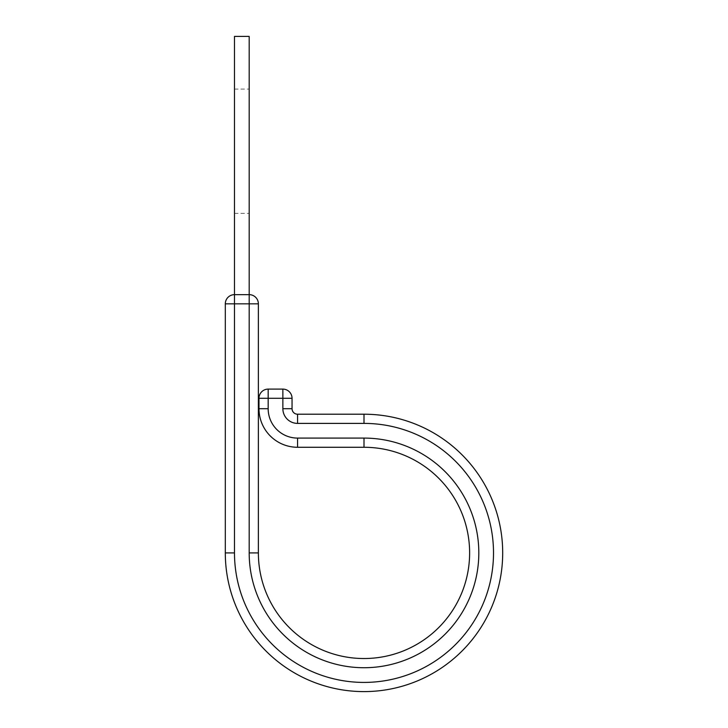 <?xml version="1.0" encoding="UTF-8"?>
<svg xmlns="http://www.w3.org/2000/svg" width="728" height="728" viewBox="0 0 728 728"><rect width="100%" height="100%" fill="white"/><g stroke="black" fill="none" stroke-linecap="round" stroke-linejoin="round"><path stroke-width="0.55" stroke-dasharray="3.64 2.73" d="M469.624 552.907A105.624 105.624 0 0 0 364 447.274L364 438.092A114.815 114.815 0 0 1 478.815 552.907A114.815 114.815 0 0 1 364 667.722A114.815 114.815 0 0 1 249.185 552.907L258.376 552.907A105.624 105.624 0 0 0 364 658.531A105.624 105.624 0 0 0 469.624 552.907A105.624 105.624 0 0 0 364 447.274L297.561 447.274A38.575 38.575 0 0 1 258.986 408.699L258.986 398.289L292.046 398.289L292.046 408.699L282.864 408.699L282.864 389.107L268.168 389.107A9.182 9.182 0 0 0 258.986 398.289M225.307 552.907L234.489 552.907L234.489 294.649A9.182 9.182 0 0 0 225.307 303.84L249.185 303.84L249.185 294.649L234.489 294.649A9.182 9.182 0 0 0 225.307 303.84L225.307 552.907A138.693 138.693 0 0 0 364 691.6A138.693 138.693 0 0 0 502.693 552.907A138.693 138.693 0 0 0 364 414.214L297.561 414.214A5.515 5.515 0 0 1 292.046 408.699A5.515 5.515 0 0 0 297.561 414.214L297.561 423.396A14.696 14.696 0 0 1 282.864 408.699M249.185 151.215L249.185 213.368L249.185 151.215M234.489 151.215L234.489 213.368L234.489 151.215M258.376 552.907L258.376 303.84A9.182 9.182 0 0 0 249.185 294.649L249.185 36.4L234.489 36.4L234.489 294.649M282.864 389.107A9.182 9.182 0 0 1 292.046 398.289A9.182 9.182 0 0 0 282.864 389.107M234.489 552.907A129.511 129.511 0 0 0 364 682.418A129.511 129.511 0 0 0 493.511 552.907A129.511 129.511 0 0 0 364 423.396L297.561 423.396M364 438.092L297.561 438.092A29.393 29.393 0 0 1 268.168 408.699L268.168 389.107M268.168 408.699L258.986 408.699M297.561 438.092L297.561 447.274M502.693 552.907A138.693 138.693 0 0 0 364 414.214L364 423.396M249.185 552.907L249.185 303.84L258.376 303.84A9.182 9.182 0 0 0 249.185 294.649M234.489 213.368L249.185 213.368M234.489 89.062L249.185 89.062"/><path stroke-width="1.09" d="M258.376 303.84L249.185 303.84L249.185 294.649L234.489 294.649L234.489 36.4L249.185 36.4L249.185 294.649A9.182 9.182 0 0 1 258.376 303.84L258.376 552.907A105.624 105.624 0 0 0 364 658.531A105.624 105.624 0 0 0 469.624 552.907A105.624 105.624 0 0 0 364 447.274L297.561 447.274A38.575 38.575 0 0 1 258.986 408.699L258.986 398.289A9.182 9.182 0 0 1 268.168 389.107L282.864 389.107A9.182 9.182 0 0 1 292.046 398.289L258.986 398.289M364 414.214L364 423.396A129.511 129.511 0 0 1 493.511 552.907A129.511 129.511 0 0 1 364 682.418A129.511 129.511 0 0 1 234.489 552.907L225.307 552.907A138.693 138.693 0 0 0 364 691.6A138.693 138.693 0 0 0 502.693 552.907A138.693 138.693 0 0 0 364 414.214L297.561 414.214A5.515 5.515 0 0 1 292.046 408.699L292.046 398.289A9.182 9.182 0 0 0 282.864 389.107L282.864 408.699L292.046 408.699M502.693 552.907A138.693 138.693 0 0 1 364 691.6A138.693 138.693 0 0 1 225.307 552.907L225.307 303.84A9.182 9.182 0 0 1 234.489 294.649L234.489 303.84L225.307 303.84M258.376 552.907L249.185 552.907A114.815 114.815 0 0 0 364 667.722A114.815 114.815 0 0 0 478.815 552.907A114.815 114.815 0 0 0 364 438.092L297.561 438.092A29.393 29.393 0 0 1 268.168 408.699L268.168 389.107M469.624 552.907A105.624 105.624 0 0 0 364 447.274L364 438.092M297.561 438.092L297.561 447.274A38.575 38.575 0 0 1 258.986 408.699L268.168 408.699M364 423.396L297.561 423.396L297.561 414.214M297.561 423.396A14.696 14.696 0 0 1 282.864 408.699M249.185 552.907L249.185 303.84L234.489 303.84L234.489 552.907"/></g></svg>
